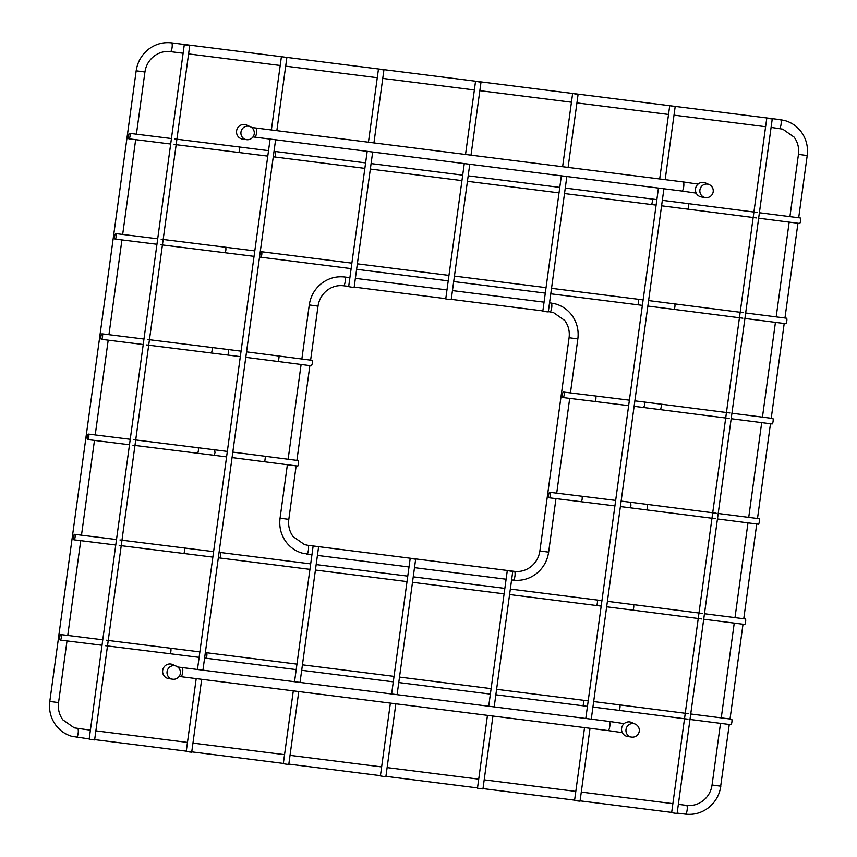 <?xml version="1.0" encoding="UTF-8"?>
<svg xmlns="http://www.w3.org/2000/svg" width="857" height="857" viewBox="0 0 857 857"><rect width="100%" height="100%" fill="white"/><g stroke="black" fill="none" stroke-linecap="round" stroke-linejoin="round"><path stroke-width="1.29" d="M718.198 513.482L759.109 518.71A2.764 0.6 97.3 0 1 759.334 521.634A2.764 0.6 97.3 0 1 758.402 524.195L717.448 518.956M629.906 507.762L646.478 509.872A2.764 0.6 -82.7 0 0 647.41 507.323A2.764 0.6 -82.7 0 0 647.174 504.387L630.591 502.277L630.945 505.223L629.874 507.751L620.393 506.573M548.609 494.821A2.764 0.921 -83 0 0 549.176 497.788A2.764 0.921 -83 0 0 550.408 495.282A2.764 0.921 -83 0 0 549.851 492.314A2.764 0.921 -83 0 0 548.609 494.821M574.651 93.895L578.079 94.474L574.651 93.895M566.841 176.521L548.298 311.916L546.252 311.744L542.824 311.166L561.356 175.835M745.665 312.987L786.576 318.215A2.764 0.6 97.3 0 1 786.801 321.139A2.764 0.6 97.3 0 1 785.869 323.7L744.915 318.461M116.273 236.543A2.764 0.825 -82.9 0 0 115.813 233.586A2.764 0.825 -82.9 0 0 114.677 236.114A2.764 0.825 -82.9 0 0 115.138 239.071A2.764 0.825 -82.9 0 0 116.273 236.543M759.398 212.74L800.299 217.967A2.764 0.6 97.3 0 1 800.534 220.892A2.764 0.6 97.3 0 1 799.602 223.452L758.649 218.203M130.007 136.295A2.764 0.825 -82.9 0 0 129.546 133.338A2.764 0.825 -82.9 0 0 128.411 135.867A2.764 0.825 -82.9 0 0 128.871 138.823A2.764 0.825 -82.9 0 0 130.007 136.295M298.772 691.545L288.788 764.412L286.741 764.24L283.313 763.673L293.298 690.849M315.151 546.391L318.579 546.97L315.151 546.391M312.366 363.261L311.53 365.832L278.471 361.547L279.178 356.062L312.248 360.347L312.366 363.261M241.063 351.166L228.401 349.549L228.744 352.495L227.673 355.023L146.665 344.942M100.944 336.362A2.764 0.825 -82.9 0 0 101.405 339.318A2.764 0.825 -82.9 0 0 102.54 336.79A2.764 0.825 -82.9 0 0 102.079 333.834A2.764 0.825 -82.9 0 0 100.944 336.362M189.751 45.475L94.624 739.923L92.577 739.741L89.16 739.173L184.287 44.725L189.751 45.475L184.287 44.725M201.695 679.29L191.711 752.167L189.665 751.996L186.237 751.418L196.21 678.605M283.41 57.151L286.838 57.719L283.41 57.151M590.023 728.289L580.039 801.166L577.993 800.995L574.565 800.417L584.538 727.604M671.738 106.139L675.166 106.718L671.738 106.139M772.243 118.973L677.116 813.411L675.07 813.239L671.642 812.661L766.769 118.223L772.243 118.973L766.769 118.223M690.742 713.977L731.642 719.205A2.764 0.6 97.3 0 1 731.878 722.14A2.764 0.6 97.3 0 1 730.946 724.69L689.992 719.452M61.34 637.533A2.764 0.825 -82.9 0 0 60.89 634.576A2.764 0.825 -82.9 0 0 59.744 637.105A2.764 0.825 -82.9 0 0 60.204 640.061A2.764 0.825 -82.9 0 0 61.34 637.533M492.936 716.045L482.952 788.911L480.906 788.74L477.478 788.161L487.462 715.349M509.315 570.891L512.743 571.469L509.315 570.891M643.639 407.514L660.211 409.625A2.764 0.6 -82.7 0 0 661.143 407.075A2.764 0.6 -82.7 0 0 660.908 404.14L644.325 402.029L644.668 404.975L643.639 407.514L634.126 406.325M731.932 413.235L772.843 418.462A2.764 0.6 97.3 0 1 773.068 421.387A2.764 0.6 97.3 0 1 772.136 423.947L731.182 418.709M562.342 394.574A2.764 0.921 -83 0 0 562.91 397.541A2.764 0.921 -83 0 0 564.142 395.034A2.764 0.921 -83 0 0 563.574 392.056A2.764 0.921 -83 0 0 562.342 394.574M477.574 81.651L481.002 82.218L477.574 81.651M469.765 164.276L451.211 299.671L449.164 299.5L445.736 298.922L464.28 163.58M704.475 613.73L745.376 618.958A2.764 0.6 97.3 0 1 745.601 621.882A2.764 0.6 97.3 0 1 744.669 624.442L703.726 619.204M75.073 537.285A2.764 0.825 -82.9 0 0 74.623 534.329A2.764 0.825 -82.9 0 0 73.477 536.857A2.764 0.825 -82.9 0 0 73.938 539.814A2.764 0.825 -82.9 0 0 75.073 537.285M395.859 703.79L385.875 776.667L383.829 776.496L380.401 775.917L390.374 703.104M412.228 558.646L415.656 559.225L412.228 558.646M227.33 451.414L214.668 449.796L215.011 452.742L213.971 455.281L132.931 445.19M298.632 463.508L297.808 466.079L264.738 461.794L265.445 456.31L298.515 460.595L298.632 463.508M87.21 436.609A2.764 0.825 -82.9 0 0 87.671 439.566A2.764 0.825 -82.9 0 0 88.807 437.038A2.764 0.825 -82.9 0 0 88.346 434.081A2.764 0.825 -82.9 0 0 87.21 436.609M380.487 69.396L383.915 69.974L380.487 69.396M372.677 152.032L354.134 287.416L352.088 287.245L348.66 286.667L367.192 151.335M242.649 139.091A7.359 7.113 -73.7 0 1 236.596 130.821A7.359 7.113 -73.7 0 1 244.641 124.501A7.359 7.113 106.3 0 1 246.58 125.047L250.244 126.675A6.824 6.588 106.3 0 0 248.444 126.172A6.824 6.588 -73.7 0 0 240.988 132.021A6.824 6.588 -73.7 0 0 246.441 139.659L242.477 139.059M701.572 196.992A7.359 7.113 -73.7 0 1 695.53 188.722A7.359 7.113 -73.7 0 1 703.576 182.412A7.359 7.113 106.3 0 1 705.504 182.948L709.168 184.576A6.824 6.588 106.3 0 0 707.379 184.084A6.824 6.588 -73.7 0 0 699.923 189.933A6.824 6.588 -73.7 0 0 705.375 197.571L701.412 196.971M627.678 736.506A7.359 7.113 -73.7 0 1 621.625 728.236A7.359 7.113 -73.7 0 1 629.67 721.926A7.359 7.113 106.3 0 1 631.609 722.462L635.262 724.101A6.824 6.588 106.3 0 0 633.473 723.597A6.824 6.588 -73.7 0 0 626.017 729.446A6.824 6.588 -73.7 0 0 631.47 737.084L627.506 736.484M168.743 678.605A7.359 7.113 -73.7 0 1 162.691 670.335A7.359 7.113 -73.7 0 1 170.736 664.025A7.359 7.113 106.3 0 1 172.675 664.561L176.338 666.189A6.824 6.588 106.3 0 0 174.539 665.696A6.824 6.588 -73.7 0 0 167.083 671.545A6.824 6.588 -73.7 0 0 172.536 679.183L168.572 678.583M615.658 500.413L581.582 496.203A2.764 0.921 97 0 1 582.139 499.17A2.764 0.921 97 0 1 580.907 501.688L549.176 497.788M678.358 804.348L686.575 805.387A4.414 1.136 97.2 0 1 686.618 805.387A4.414 1.136 97.2 0 1 687.121 810.09A4.414 1.136 97.2 0 1 685.461 814.15A4.414 1.136 97.2 0 1 685.418 814.139C694.031 815.093 701.787 812.897 708.718 807.54C715.466 802.013 719.505 794.91 720.823 786.201L712.06 785.001L720.512 723.351M76.455 737.309A4.414 1.136 -82.8 0 0 76.498 737.32A4.414 1.136 -82.8 0 0 78.158 733.249A4.414 1.136 -82.8 0 0 77.655 728.557A4.414 1.136 -82.8 0 0 77.601 728.546A4.414 1.136 -82.8 0 0 77.559 728.546M720.683 786.137L729.275 724.476M789.918 216.639L798.456 154.356L807.208 155.556L798.692 217.764M807.208 155.556C808.28 146.815 806.298 138.92 801.241 131.882C797.096 126.375 791.761 122.637 785.216 120.666L780.502 119.691A4.414 1.136 97.2 0 1 780.545 119.701A4.414 1.136 97.2 0 1 781.048 124.394A4.414 1.136 97.2 0 1 779.399 128.454A4.414 1.136 97.2 0 1 779.345 128.443M170.382 51.613A4.414 1.136 -82.8 0 0 170.425 51.624A4.414 1.136 -82.8 0 0 172.086 47.563A4.414 1.136 -82.8 0 0 171.582 42.861A4.414 1.136 -82.8 0 0 171.539 42.85A4.414 1.136 -82.8 0 0 171.486 42.85M780.502 119.691L171.539 42.85C162.969 41.907 155.213 44.114 148.282 49.46C141.534 54.987 137.495 62.1 136.177 70.799L144.94 71.999L136.413 134.195M58.405 702.579L49.792 701.444L136.177 70.799M647.86 306.056L673.945 309.377A2.764 0.6 -82.7 0 0 674.877 306.827A2.764 0.6 -82.7 0 0 674.641 303.892L743.63 312.719M551.522 288.327L638.208 299.264A2.764 0.707 97.2 0 1 638.551 302.21A2.764 0.707 97.2 0 1 637.512 304.749L642.375 305.36M259.532 257.057L260.732 257.207A2.764 0.707 -82.8 0 0 261.771 254.668A2.764 0.707 -82.8 0 0 261.417 251.722L351.884 263.142M254.797 250.897L225.37 247.212A2.764 0.825 97.1 0 1 225.83 250.169A2.764 0.825 97.1 0 1 224.684 252.697L160.398 244.695M661.593 205.809L687.678 209.129A2.764 0.6 -82.7 0 0 688.61 206.58A2.764 0.6 -82.7 0 0 688.375 203.645L757.363 212.472M565.256 188.079L651.941 199.017A2.764 0.707 97.2 0 1 652.284 201.963A2.764 0.707 97.2 0 1 651.245 204.502L656.108 205.112M273.265 156.81L274.465 156.96A2.764 0.707 -82.8 0 0 275.493 154.421A2.764 0.707 -82.8 0 0 275.151 151.475L365.618 162.894M268.53 150.65L239.103 146.965A2.764 0.825 97.1 0 1 239.564 149.921A2.764 0.825 97.1 0 1 238.417 152.45L174.132 144.447M228.401 349.549L211.636 347.46A2.764 0.825 97.1 0 1 212.097 350.417A2.764 0.825 97.1 0 1 210.961 352.945M592.926 707.046L619.011 710.367A2.764 0.6 -82.7 0 0 619.943 707.818A2.764 0.6 -82.7 0 0 619.718 704.883L688.707 713.71M496.599 689.317L583.274 700.255A2.764 0.707 97.2 0 1 583.617 703.201A2.764 0.707 97.2 0 1 582.589 705.74L587.452 706.35M204.598 658.047L205.798 658.197A2.764 0.707 -82.8 0 0 206.837 655.659A2.764 0.707 -82.8 0 0 206.494 652.723L296.95 664.132M199.874 651.888L170.447 648.203A2.764 0.825 97.1 0 1 170.897 651.159A2.764 0.825 97.1 0 1 169.761 653.687L105.465 645.685M629.392 400.165L595.315 395.955A2.764 0.921 97 0 1 595.872 398.923A2.764 0.921 97 0 1 594.64 401.44L562.91 397.541M549.541 302.853L551.137 303.057A4.414 1.136 97.2 0 1 551.19 303.067A4.414 1.136 97.2 0 1 551.694 307.759A4.414 1.136 97.2 0 1 550.033 311.819A4.414 1.136 97.2 0 1 549.99 311.809M343.464 285.756A4.414 1.136 -82.8 0 0 343.518 285.767A4.414 1.136 -82.8 0 0 345.167 281.707A4.414 1.136 -82.8 0 0 344.664 277.004A4.414 1.136 -82.8 0 0 344.621 276.993A4.414 1.136 -82.8 0 0 344.568 276.993M548.491 552.112L539.878 550.976L569.091 337.722L577.843 338.922C578.925 330.181 576.932 322.286 571.876 315.247C567.741 309.741 562.396 306.003 555.861 304.031L551.137 303.057M539.878 550.976C538.903 557.361 535.957 562.567 531.04 566.595C526.027 570.451 520.478 572.037 514.382 571.351A4.414 1.136 97.2 0 1 514.436 571.362A4.414 1.136 97.2 0 1 514.939 576.054A4.414 1.136 97.2 0 1 513.279 580.125A4.414 1.136 97.2 0 1 513.236 580.114M306.72 554.051A4.414 1.136 -82.8 0 0 306.763 554.061A4.414 1.136 -82.8 0 0 308.424 550.001A4.414 1.136 -82.8 0 0 307.909 545.309A4.414 1.136 -82.8 0 0 307.867 545.298A4.414 1.136 -82.8 0 0 307.824 545.288M288.67 519.331L280.057 518.196L287.374 464.73M301.857 359.008L309.27 304.942L318.022 306.142C318.997 299.757 321.943 294.551 326.86 290.523C331.873 286.667 337.422 285.081 343.518 285.767L348.692 286.42M606.66 606.799L632.745 610.12A2.764 0.6 -82.7 0 0 633.677 607.57A2.764 0.6 -82.7 0 0 633.441 604.635L702.44 613.462M510.333 589.07L597.008 600.007A2.764 0.707 97.2 0 1 597.35 602.953A2.764 0.707 97.2 0 1 596.311 605.492L601.175 606.103M218.331 557.8L219.531 557.95A2.764 0.707 -82.8 0 0 220.57 555.411A2.764 0.707 -82.8 0 0 220.228 552.476L310.684 563.885M213.607 551.64L184.169 547.955A2.764 0.825 97.1 0 1 184.63 550.912A2.764 0.825 97.1 0 1 183.494 553.44L119.198 545.438M214.668 449.796L197.903 447.708A2.764 0.825 97.1 0 1 198.363 450.664A2.764 0.825 97.1 0 1 197.228 453.192M696.205 193.125L681.968 191.047A4.606 1.189 -82.8 0 0 683.693 186.826A4.606 1.189 -82.8 0 0 683.125 181.92L698.069 184.105M681.968 191.047L254.808 137.152A4.606 1.189 -82.8 0 0 256.543 132.921A4.606 1.189 -82.8 0 0 255.964 128.025L683.125 181.92M622.3 732.639L608.063 730.571A4.606 1.189 -82.8 0 0 609.798 726.34A4.606 1.189 -82.8 0 0 609.22 721.433L624.164 723.619M608.063 730.571L180.902 676.676A4.606 1.189 -82.8 0 0 182.637 672.445A4.606 1.189 -82.8 0 0 182.059 667.539L609.22 721.433M246.591 139.68A6.824 6.588 -73.7 0 1 246.441 139.659A6.824 6.824 0 0 0 250.244 126.675M705.525 197.592A6.824 6.588 -73.7 0 1 705.375 197.571A6.824 6.824 0 0 0 709.168 184.576M631.62 737.106A6.824 6.588 -73.7 0 1 631.47 737.084A6.824 6.824 0 0 0 635.262 724.101M172.696 679.205A6.824 6.588 -73.7 0 1 172.536 679.183A6.824 6.824 0 0 0 176.338 666.189M646.478 509.872L715.424 518.689M647.174 504.387L716.173 513.214M630.591 502.277L621.143 501.099M580.907 501.688L614.908 505.887M581.582 496.203L549.851 492.314M686.575 805.387C692.66 806.062 698.209 804.477 703.222 800.62C708.15 796.592 711.096 791.386 712.06 785.001M49.792 701.444C48.72 710.185 50.702 718.08 55.759 725.118C59.904 730.625 65.239 734.363 71.784 736.334L89.192 738.916M94.666 739.612L186.269 751.161M191.754 751.857L283.356 763.416M288.83 764.101L380.433 775.66M385.918 776.356L477.52 787.915M482.994 788.601L574.597 800.159M580.082 800.856L671.684 812.415M677.159 813.1L685.461 814.15M67.007 640.907L58.544 702.644C57.773 709.039 59.208 714.781 62.861 719.859L74.259 727.85L90.392 730.164M95.866 730.85L187.469 742.408M192.954 743.105L284.556 754.653M290.03 755.349L381.633 766.908M387.118 767.593L478.72 779.152M484.194 779.849L575.797 791.407M581.282 792.093L672.874 803.652M797.942 223.238L784.958 318.011M784.209 323.485L771.225 418.259M770.475 423.733L757.492 518.506M756.742 523.981L743.758 618.754M743.008 624.228L730.025 719.002M789.168 222.113L776.185 316.886M775.435 322.361L762.451 417.134M761.702 422.608L748.729 517.382M747.979 522.856L734.995 617.629M734.245 623.103L721.262 717.877M798.456 154.356C799.227 147.961 797.792 142.219 794.139 137.141L782.741 129.15L771.086 127.404M765.612 126.718L674.009 115.159M668.524 114.463L576.922 102.904M571.448 102.219L479.845 90.66M474.36 89.964L382.758 78.416M377.284 77.719L285.681 66.16M280.196 65.475L188.594 53.916M183.119 53.22L170.425 51.624C164.34 50.938 158.791 52.523 153.778 56.38C148.85 60.408 145.904 65.614 144.94 71.999M135.663 139.67L122.68 234.443M121.93 239.917L108.946 334.691M108.196 340.165L95.223 434.938M94.474 440.412L81.49 535.186M80.74 540.66L67.757 635.433M572.605 93.724L562.61 166.708M578.079 94.474L568.095 167.404M648.61 300.582L674.641 303.892M673.945 309.377L742.88 318.193M260.732 257.207L351.134 268.616M356.608 269.302L448.211 280.86M453.696 281.557L545.298 293.115M550.772 293.801L637.512 304.749M224.684 252.697L254.047 256.361M260.282 251.583L261.417 251.722M357.358 263.827L448.961 275.386M454.446 276.083L546.048 287.641M643.125 299.886L638.208 299.264M225.37 247.212L161.148 239.221M157.699 238.792L115.813 233.586M156.949 244.266L115.138 239.071M662.343 200.334L688.375 203.645M687.678 209.129L756.613 217.946M274.465 156.96L364.868 168.368M370.342 169.054L461.944 180.613M467.429 181.309L559.032 192.868M564.506 193.553L651.245 204.502M238.417 152.45L267.78 156.113M274.015 151.335L275.151 151.475M371.092 163.58L462.694 175.139M468.179 175.835L559.782 187.394M656.858 199.638L651.941 199.017M239.103 146.965L174.882 138.973M171.432 138.545L129.546 133.338M170.682 144.019L128.871 138.823M313.105 546.22L294.54 681.733M318.579 546.97L300.025 682.418M245.798 357.337L278.471 361.547M246.548 351.863L279.178 356.062M240.314 356.641L227.705 355.034M143.215 344.514L101.405 339.318M211.636 347.46L147.415 339.468M143.965 339.04L102.079 333.834M281.364 56.98L271.369 129.964M270.116 139.091L197.464 669.478M286.838 57.719L276.843 130.66M275.6 139.777L202.938 670.174M669.692 105.968L659.686 178.963M658.444 188.079L585.792 718.477M675.166 106.718L665.171 179.649M663.918 188.776L591.266 719.173M593.676 701.572L619.718 704.883M619.011 710.367L687.957 719.184M205.798 658.197L296.201 669.606M301.685 670.292L393.288 681.851M398.762 682.547L490.365 694.106M495.849 694.791L582.589 705.74M169.761 653.687L199.124 657.362M205.348 652.573L206.494 652.723M302.435 664.828L394.038 676.377M399.512 677.073L491.115 688.632M588.202 700.876L583.274 700.255M170.447 648.203L106.214 640.211M102.765 639.783L60.89 634.576M102.015 645.257L60.204 640.061M507.269 570.719L488.704 706.232M512.743 571.469L494.189 706.918M644.325 402.029L634.876 400.851M594.64 401.44L628.642 405.64M660.211 409.625L729.157 418.441M660.908 404.14L729.896 412.967M595.315 395.955L563.574 392.056M475.528 81.469L465.533 154.464M481.002 82.218L471.007 155.16M548.341 311.605L553.376 312.516L564.774 320.507C568.427 325.585 569.873 331.327 569.091 337.722M309.27 304.942C310.577 296.243 314.615 289.13 321.364 283.603C328.306 278.257 336.051 276.05 344.621 276.993L349.892 277.657M355.376 278.354L446.979 289.912M452.453 290.598L544.056 302.157M354.177 287.106L445.779 298.665M451.253 299.361L542.856 310.92M511.586 579.91L513.279 580.125C521.849 581.067 529.594 578.861 536.536 573.515C543.284 567.987 547.323 560.874 548.63 552.176L555.968 498.624M556.718 493.15L569.701 398.376M570.451 392.902L577.843 338.922M506.101 579.214L414.499 567.655M409.025 566.97L317.422 555.411M311.937 554.715L302.039 553.086C295.504 551.115 290.169 547.377 286.024 541.87C280.967 534.832 278.975 526.937 280.057 518.196M514.382 571.351L307.867 545.298L304.524 544.602L293.126 536.611C289.473 531.533 288.027 525.791 288.809 519.396L296.147 465.865M288.123 459.256L301.107 364.482M296.897 460.391L309.87 365.618M310.62 360.144L318.022 306.142M607.409 601.325L633.441 604.635M632.745 610.12L701.69 618.936M219.531 557.95L309.934 569.359M315.419 570.044L407.021 581.603M412.496 582.299L504.098 593.858M509.583 594.544L596.311 605.492M183.494 553.44L212.857 557.114M219.081 552.326L220.228 552.476M316.169 564.581L407.771 576.129M413.245 576.825L504.848 588.384M601.925 600.628L597.008 600.007M184.169 547.955L119.948 539.964M116.498 539.535L74.623 534.329M115.749 545.009L73.938 539.814M410.182 558.475L391.628 693.977M415.656 559.225L397.102 694.673M265.445 456.31L232.815 452.11M264.738 461.794L232.065 457.584M226.58 456.888L213.971 455.281M129.482 444.762L87.671 439.566M197.903 447.708L133.681 439.716M130.232 439.287L88.346 434.081M378.44 69.224L368.446 142.219M383.915 69.974L373.931 142.905M252.986 136.927L254.808 137.152M251.626 127.5L255.964 128.025M179.081 676.441L180.902 676.676M177.72 667.014L182.059 667.539"/></g></svg>
